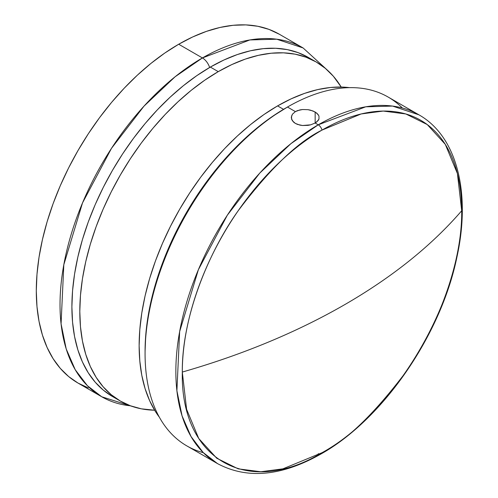 <?xml version="1.0" encoding="UTF-8"?>
<svg xmlns="http://www.w3.org/2000/svg" width="498" height="498" viewBox="0 0 498 498"><rect width="100%" height="100%" fill="white"/><g stroke="black" fill="none" stroke-linecap="round" stroke-linejoin="round"><path stroke-width="0.75" d="M203.358 452.707A201.379 116.264 -60 0 1 145.074 353.68A201.379 116.264 -60 0 1 287.464 107.039L285.491 108.184A198.584 114.652 120 0 0 145.074 351.395L145.746 335.11L147.769 318.203L151.118 300.836L155.762 283.175L161.651 265.39L168.735 247.649L176.946 230.132L186.196 213.001L196.411 196.417L207.479 180.55L219.294 165.541L231.757 151.548L244.73 138.699L258.095 127.115L271.727 116.912L287.464 107.039A201.379 116.264 -60 0 1 287.471 107.039A201.379 116.264 120 0 0 155.911 284.501A201.379 116.264 120 0 0 186.781 445.866L217.564 463.644A201.379 116.264 -60 0 1 186.694 302.274A201.379 116.264 -60 0 1 318.253 124.817L290.9 143.673L259.794 173.061L227.325 215.198L198.36 269.754L179.647 331.587L176.902 390.725L182.05 415.83L191.058 436.597L203.19 452.539L217.564 463.644C247.22 479.45 281.719 476.219 321.054 453.946C382.956 419.266 441.047 334.905 456.934 257.036C471.096 193.025 456.977 136.253 418.943 114.839L392.542 106.074L365.719 106.815L318.253 124.817L315.159 123.025L310.621 124.836L307.994 125.359L302.535 125.508L297.499 124.413L295.376 123.423L292.345 120.74L291.28 117.516L292.345 114.285L295.376 111.608L299.921 109.915L302.535 109.523L307.994 109.672L310.621 110.195L315.159 112.006L315.159 123.025L318.253 124.817A201.379 116.264 -60 0 1 418.943 114.839L388.16 97.066A201.379 116.264 120 0 0 287.471 107.039L295.376 111.608L287.471 107.039A201.379 116.264 -60 0 1 402.365 108.004M292.345 114.285L295.376 111.608L297.499 110.618L302.535 109.523L307.994 109.672L313.043 110.986L316.902 113.214L318.981 116.015L318.981 119.01L316.902 121.817L315.159 123.025L310.621 124.836L302.535 125.508L299.921 125.116L295.376 123.423L293.633 122.178L291.548 119.159L291.554 115.86M182.305 372.062C181.751 317.618 208.183 252.822 238.187 210.747C269.785 168.847 297.723 141.961 322.007 130.096A5.596 3.231 -120 0 0 318.253 124.817A5.596 3.231 60 0 1 322.007 130.096A197.569 114.067 120 0 0 182.305 372.062A620.919 358.485 0 0 0 344.821 304.583A620.919 358.485 0 0 0 461.702 210.754A197.569 114.067 120 0 0 322.007 130.096L361.118 113.961L383.223 111.06L405.826 113.961L427.259 124.568L445.268 144.327L457.407 173.528L461.702 210.754C431.529 245.676 392.573 276.95 344.821 304.583C296.97 332.147 242.794 354.638 182.305 372.062C180.382 459.368 247.357 498.037 322.007 452.719L282.889 468.848L260.79 471.749L238.187 468.848L216.748 458.241L198.739 438.483L186.601 409.288L182.305 372.062M318.253 453.666A5.596 3.231 -120 0 0 319.479 454.151M321.036 453.952A5.596 3.231 -120 0 0 322.007 452.719C396.651 411.846 463.632 295.837 461.702 210.754C462.256 265.191 435.825 329.987 405.826 372.062C374.228 413.969 346.284 440.855 322.007 452.719A5.596 3.231 60 0 1 321.036 453.952M318.981 116.015L318.981 119.01L318.185 120.466L315.159 123.025L315.159 112.006L318.185 114.565M187.485 325.536L187.578 325.113M210.337 67.074A195.789 113.04 120 0 0 82.431 239.606A195.789 113.04 120 0 0 112.442 396.489L103.316 390.133L95.224 382.209L88.239 372.784L82.431 361.953L77.856 349.826L74.557 336.517L72.559 322.15L71.893 306.861L72.559 290.813L74.557 274.143L77.856 257.018L82.431 239.606L88.239 222.071L95.224 204.578L103.316 187.31L112.442 170.416L122.508 154.069L133.42 138.425L145.074 123.629L157.356 109.834L170.148 97.16L183.326 85.743L196.766 75.677L210.337 67.074L218.249 71.644L210.337 67.074L223.907 60.009L237.347 54.556L250.525 50.759L263.317 48.655L275.599 48.275L287.253 49.613L298.165 52.657L308.231 57.382A195.789 113.04 120 0 0 210.337 67.074M154.623 410.215A195.789 113.04 -60 0 1 120.354 401.058A195.789 113.04 -60 0 1 90.343 244.169A195.789 113.04 -60 0 1 218.249 71.644L204.678 80.246L191.238 90.306L178.06 101.729L165.268 114.397L152.986 128.198L141.332 142.988L130.42 158.638L120.354 174.985L111.228 191.873L103.136 209.148L96.151 226.634L90.343 244.169L85.768 261.587L82.463 278.706L80.471 295.376L79.805 311.431L80.471 326.713L82.463 341.08L85.768 354.395L90.343 366.522L96.151 377.353L103.136 386.772L111.228 394.702L120.354 401.058L130.42 405.783L141.332 408.827L154.623 410.215M341.205 87.05L333.355 76.231L325.262 68.301L316.143 61.945L306.071 57.226L295.158 54.176L283.505 52.844L271.229 53.224L258.437 55.328L245.259 59.119L231.819 64.578L218.249 71.644A195.789 113.04 -60 0 1 316.137 61.945A195.789 113.04 -60 0 1 341.205 87.05M312.103 59.804A195.789 113.04 120 0 0 308.231 57.382L316.137 61.945M277.579 105.9A195.789 113.04 120 0 0 156.889 257.117A195.789 113.04 120 0 0 159.323 417.15L155.482 411.603L149.674 400.778L145.099 388.652L141.799 375.336L139.807 360.969L139.135 345.687L139.807 329.632L141.799 312.962L145.099 295.843L149.674 278.426L155.482 260.89L162.466 243.404L170.565 226.129L179.685 209.241L189.75 192.894L200.663 177.244L212.316 162.454L224.598 148.653L237.39 135.985L250.569 124.562L264.008 114.503L277.579 105.9L283.524 109.33L277.579 105.9L291.149 98.834L304.589 93.375L317.768 89.578L330.56 87.48L342.842 87.094L349.559 87.648A195.789 113.04 120 0 0 277.579 105.9M178.695 44.241A201.379 116.264 120 0 0 47.136 221.697A201.379 116.264 120 0 0 78.005 383.068L68.618 376.525L60.295 368.377L53.112 358.678L47.136 347.542L42.43 335.067L39.031 321.378L36.983 306.6L36.298 290.876L36.983 274.367L39.031 257.223L42.43 239.606L47.136 221.697L53.112 203.663L60.295 185.673L68.618 167.907L78.005 150.533L88.358 133.719L99.581 117.628L111.564 102.407L124.201 88.214L137.355 75.186L150.913 63.439L164.732 53.087L178.695 44.241L192.651 36.97L206.471 31.362L220.029 27.452L233.189 25.292L245.819 24.9L257.802 26.276L269.026 29.407L279.384 34.269A201.379 116.264 120 0 0 178.695 44.241L202.425 57.942L178.695 44.241M130.47 405.802A201.379 116.264 -60 0 1 101.735 396.769A201.379 116.264 -60 0 1 70.865 235.398A201.379 116.264 -60 0 1 202.425 57.942L175.072 76.798L143.966 106.186L111.496 148.323L82.531 202.879L63.819 264.718L61.073 323.856L66.215 348.955L75.229 369.721L87.362 385.664L101.735 396.769L133.128 406.717M209.633 67.485A11.186 6.462 -120 0 0 202.425 57.942A11.186 6.462 60 0 1 209.633 67.485M279.384 34.269L303.114 47.97L276.707 39.199L249.89 39.94L202.425 57.942A201.379 116.264 -60 0 1 303.114 47.97L327.429 70.174M88.358 387.923L78.005 383.068L101.735 396.769M145.074 353.68L145.074 351.395M112.442 396.489L120.354 401.058"/></g></svg>
